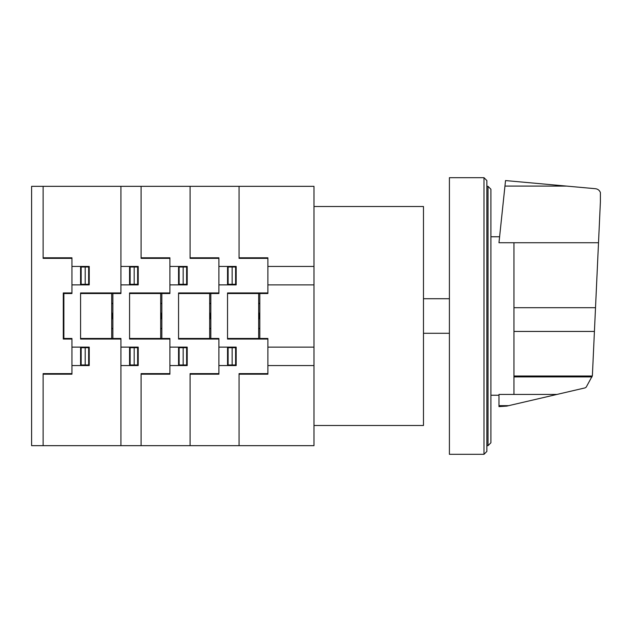 <?xml version="1.0" encoding="UTF-8"?>
<svg xmlns="http://www.w3.org/2000/svg" width="632" height="632" viewBox="0 0 632 632"><rect width="100%" height="100%" fill="white"/><g stroke="black" fill="none" stroke-linecap="round" stroke-linejoin="round"><path stroke-width="0.95" d="M513.958 242.735L513.958 394.439L556.95 394.431L585.129 387.874L586.204 387.132L592.374 375.803L600.4 201.734L600.4 192.531C599.507 190.311 597.872 189.039 595.51 188.715L505.529 180.57L498.972 242.735L598.512 242.735M513.958 394.439L498.972 394.439L498.972 406.605L506.753 406.107L556.95 394.431M498.972 405.665L508.642 405.665M513.958 376.901L592.05 376.901M490.906 442.787L490.906 189.213L488.023 186.337L488.023 445.663L490.906 442.787M488.023 186.337L486.869 186.337M488.023 445.663L486.869 445.663M483.986 177.687L486.869 180.57L486.869 451.43L483.986 454.313L449.407 454.313L449.407 177.687L483.986 177.687L483.986 454.313M449.407 333.285L423.479 333.285M449.407 298.715L423.479 298.715M313.986 206.506L423.479 206.506L423.479 425.494L313.986 425.494M313.986 445.663L313.986 186.337L31.6 186.337L31.6 445.663L313.986 445.663M227.536 338.476L267.881 338.476L267.881 374.199L239.062 374.199M239.062 445.663L239.062 373.63L267.881 373.63M258.662 312.935L259.523 315.976L258.662 319.01M258.662 319.547L259.815 316L258.662 312.445M259.815 328.387L258.662 328.387M259.815 328.68L258.662 328.68M264.998 338.476L264.998 339.052M264.421 338.476L264.421 339.052M218.893 347.118L236.186 347.118L236.186 365.557L218.893 365.557M236.186 347.695L228.12 347.695L228.12 364.98L236.186 364.98M232.149 347.695L232.149 364.98M227.536 347.118L227.536 365.557M229.843 347.695L229.843 347.118M232.181 347.695L232.149 347.118M230.419 365.557L230.419 364.98M229.843 365.557L229.843 364.98M235.602 347.695L235.602 364.98M235.902 347.695L235.941 347.118M267.881 292.94L227.536 292.94L227.536 339.052L267.881 339.052M227.536 293.525L267.881 293.525L267.881 257.793L239.062 257.793M239.062 186.337L239.062 258.362L267.881 258.362M258.662 303.605L259.815 303.605M259.815 303.32L258.662 303.32M264.998 292.94L264.998 293.525M264.421 293.525L264.421 292.94M218.893 266.435L236.186 266.435L236.186 284.882L218.893 284.882M230.419 266.435L230.419 267.012M229.843 266.435L229.843 267.012M227.536 284.882L227.536 266.435M236.186 267.012L228.12 267.012L228.12 284.305L236.186 284.305M232.149 284.305L232.149 267.012M229.843 284.305L229.843 284.882M232.181 284.305L232.149 284.882M235.602 284.305L235.602 267.012M235.949 284.882L235.902 284.305M259.815 293.525L259.815 338.476M258.662 293.525L258.662 338.476M178.556 338.476L218.893 338.476L218.893 374.199L190.082 374.199M190.082 445.663L190.082 373.63L218.893 373.63M209.674 312.935L210.543 315.976L209.674 319.01M209.674 319.547L210.827 316L209.674 312.445M210.827 328.387L209.674 328.387M210.827 328.68L209.674 328.68M216.01 338.476L216.01 339.052M215.433 338.476L215.433 339.052M169.913 347.118L187.198 347.118L187.198 365.557L169.913 365.557M187.198 347.695L179.133 347.695L179.133 364.98L187.198 364.98M183.169 347.695L183.169 364.98M178.556 347.118L178.556 365.557M180.863 347.695L180.863 347.118M183.201 347.695L183.169 347.118M181.431 365.557L181.431 364.98M180.863 365.557L180.863 364.98M186.622 347.695L186.622 364.98M186.914 347.695L186.961 347.118M218.893 292.94L178.556 292.94L178.556 339.052L218.893 339.052M178.556 293.525L218.893 293.525L218.893 257.793L190.082 257.793M190.082 186.337L190.082 258.362L218.893 258.362M209.674 303.605L210.827 303.605M210.827 303.32L209.674 303.32M216.01 292.94L216.01 293.525M215.433 293.525L215.433 292.94M169.913 266.435L187.198 266.435L187.198 284.882L169.913 284.882M181.431 266.435L181.431 267.012M180.863 266.435L180.863 267.012M178.556 284.882L178.556 266.435M187.198 267.012L179.133 267.012L179.133 284.305L187.198 284.305M183.169 284.305L183.169 267.012M180.863 284.305L180.863 284.882M183.201 284.305L183.169 284.882M186.622 284.305L186.622 267.012M186.969 284.882L186.914 284.305M210.827 293.525L210.827 338.476M209.674 293.525L209.674 338.476M129.568 338.476L169.913 338.476L169.913 374.199L141.094 374.199M141.094 445.663L141.094 373.63L169.913 373.63M160.686 312.935L161.555 315.976L160.686 319.01M160.686 319.547L161.839 316L160.686 312.445M161.839 328.387L160.686 328.387M161.839 328.68L160.686 328.68M167.03 338.476L167.03 339.052M166.453 338.476L166.453 339.052M111.706 319.065L112.567 316.024L111.706 312.99M112.859 328.387L111.706 328.387M111.706 312.445L112.859 316L111.706 319.547M112.859 328.68L111.706 328.68M120.925 347.118L138.218 347.118L138.218 365.557L120.925 365.557M138.218 347.695L130.145 347.695L130.145 364.98L138.218 364.98M134.181 347.695L134.181 364.98M129.568 347.118L129.568 365.557M80.58 338.476L120.925 338.476L120.925 445.663M117.465 338.476L117.465 339.052M131.875 347.695L131.875 347.118M134.213 347.695L134.181 347.118M132.451 365.557L132.451 364.98M131.875 365.557L131.875 364.98M137.634 347.695L137.634 364.98M137.926 347.695L137.974 347.118M169.913 292.94L129.568 292.94L129.568 339.052L169.913 339.052M129.568 293.525L169.913 293.525L169.913 257.793L141.094 257.793M141.094 186.337L141.094 258.362L169.913 258.362M160.686 303.605L161.839 303.605M161.839 303.32L160.686 303.32M167.03 292.94L167.03 293.525M166.453 293.525L166.453 292.94M120.925 266.435L138.218 266.435L138.218 284.882L120.925 284.882M132.451 266.435L132.451 267.012M131.875 266.435L131.875 267.012M129.568 284.882L129.568 266.435M138.218 267.012L130.145 267.012L130.145 284.305L138.218 284.305M134.181 284.305L134.181 267.012M131.875 284.305L131.875 284.882M134.213 284.305L134.181 284.882M137.634 284.305L137.634 267.012M137.981 284.882L137.926 284.305M117.465 293.525L117.465 292.94M111.706 303.605L112.859 303.605M112.859 303.32L111.706 303.32M161.839 293.525L161.839 338.476M112.859 338.476L112.859 293.525M160.686 293.525L160.686 338.476M111.706 293.525L111.706 338.476M267.881 266.435L313.986 266.435M267.881 284.89L313.986 284.89M267.881 347.126L313.986 347.126M267.881 365.565L313.986 365.565M120.925 186.337L120.925 293.525L80.58 293.525M43.126 445.663L43.126 373.63L71.937 373.63M43.126 374.199L71.937 374.199L71.937 338.476L63.871 338.476L63.871 293.525L71.937 293.525L71.937 257.793L43.126 257.793M71.937 347.118L89.231 347.118L89.231 365.557L71.937 365.557M71.937 292.94L63.295 292.94L63.295 339.052L71.937 339.052M88.654 347.695L88.654 364.98M89.231 347.695L81.157 347.695L81.157 364.98L89.231 364.98M85.194 347.695L85.194 364.98M80.58 347.118L80.58 365.557M82.887 347.695L82.887 347.118M88.946 347.695L88.994 347.118M85.194 347.118L85.233 347.695M83.464 365.557L83.464 364.98M82.887 365.557L82.887 364.98M43.126 186.337L43.126 258.362L71.937 258.362M71.937 266.435L89.231 266.435L89.231 284.882L71.937 284.882M82.887 266.435L82.887 267.012M80.58 284.882L80.58 266.435M83.464 266.435L83.464 267.012M88.654 284.305L88.654 267.012M85.194 284.305L85.194 267.012M89.231 267.012L81.157 267.012L81.157 284.305L89.231 284.305M82.887 284.305L82.887 284.882M85.194 284.882L85.233 284.305M88.994 284.882L88.946 284.305M120.925 292.94L80.58 292.94L80.58 339.052L120.925 339.052M504.928 186.085L566.406 186.085M513.958 307.705L595.51 307.705M513.958 376.008L592.31 376.008M513.958 331.445L594.42 331.445M490.906 236.763L499.604 236.763M490.906 395.237L498.972 395.237"/></g></svg>
